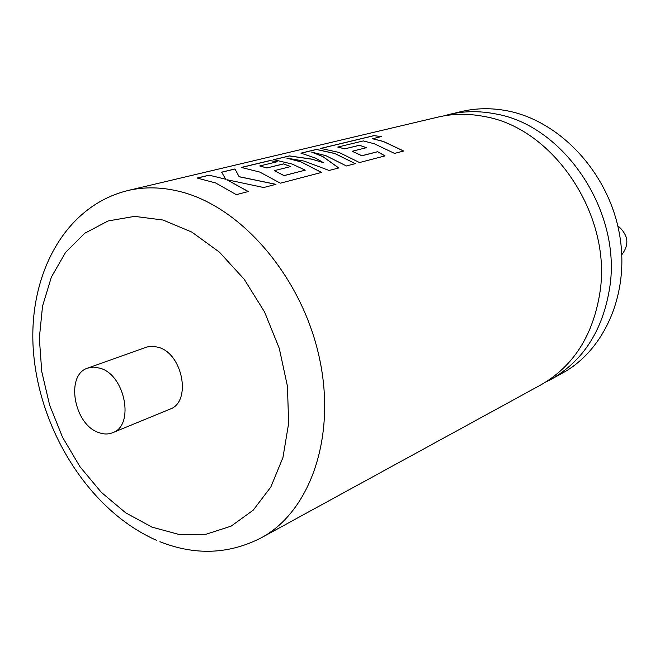 <?xml version="1.0" encoding="UTF-8"?>
<svg xmlns="http://www.w3.org/2000/svg" width="660" height="660" viewBox="0 0 660 660"><rect width="100%" height="100%" fill="white"/><g stroke="black" fill="none" stroke-linecap="round" stroke-linejoin="round"><path stroke-width="0.99" d="M127.768 190.567L437.968 117.109C452.917 113.578 468.377 113.388 484.358 116.523C553.154 127.883 611.737 214.533 600.08 291.489C593.373 335.065 573.606 366.226 540.771 384.953L261.079 537.908C310.472 511.558 337.046 435.864 318.97 355.979C301.158 276.094 241.048 206.794 180.436 191.664C161.981 186.994 144.424 186.623 127.768 190.567C61.421 206.877 25.336 281.49 34.114 358.652C42.661 436.136 92.144 512.308 156.808 540.424M443.569 115.945L449.072 114.477C463.939 110.971 479.3 110.764 495.173 113.85C563.508 125.029 621.522 210.655 609.832 286.836C603.116 329.975 583.432 360.855 550.786 379.475L545.713 382.074M403.615 151.049L383.452 141.545L372.537 138.757L381.257 136.57L373.906 135.638L320.669 148.401L339.067 152.444L359.502 162.542L385.011 155.892L377.652 151.685L361.87 155.71L352.151 151.264L366.589 147.667L359.378 145.266L344.933 148.805L337.738 147.073L363.313 140.918L374.253 143.748L394.54 153.409L403.705 151.024L383.452 141.471L372.537 138.682M366.473 147.691L359.378 145.266M384.928 155.917L377.635 151.75L361.853 155.776L352.151 151.264M355.245 163.655L334.876 153.557L316.478 149.482L301.092 153.178M338.679 167.978L322.748 156.552L311.528 152.056L325.924 155.694L346.417 165.957L355.336 163.63L334.884 153.483L316.47 149.407L300.911 153.145L315.785 158.202L323.359 162.64L311.965 159.151L289.451 155.892L273.636 159.687L292.116 164.051L305.266 170.156L284.089 175.56L274.263 170.66L290.738 166.559L283.453 163.886L266.962 167.937L259.726 165.965L277.225 161.733L269.874 160.586L241.246 167.45L259.743 172.054L280.393 183.175L321.577 172.433L301.01 161.857L286.737 158.103L304.128 161.081L329.117 170.47L338.753 167.953L322.757 156.478L311.528 152.056M323.359 162.64L311.957 159.225L289.459 155.966L273.867 159.703M321.486 172.458L301.001 161.931L286.737 158.103M305.266 170.156L284.08 175.634L274.263 170.66M290.614 166.584L283.453 163.886M275.822 184.363L239.143 176.756L234.968 168.96L221.645 172.153L225.695 179.239L209.129 175.156L197.134 178.035L215.63 182.96L236.338 194.659L248.317 191.532L226.858 179.71L263.703 187.523L275.962 184.33L239.143 176.682M248.226 191.557L226.858 179.71M449.072 114.477L461.563 111.515C476.33 108.034 491.584 107.811 507.334 110.847C559.061 120.714 606.903 170.956 618.832 230.695C630.96 290.433 605.789 349.784 562.048 373.321L550.786 379.475M100.345 368.272L93.877 367.084L87.813 368.065C65.109 374.632 73.837 424.727 98.802 432.581C103.711 434.387 108.323 434.428 112.629 432.721C134.706 425.617 125.301 375.301 100.345 368.272M112.629 432.721L169.876 409.2C191.722 402.105 182.977 353.826 158.458 347.317L152.98 346.269L146.916 346.978L87.813 368.065M617.743 225.72C628.32 234.712 629.681 244.357 621.836 254.661M239.143 176.756L234.968 168.96M234.976 169.034L221.694 172.219M209.129 175.156L225.695 179.239M209.137 175.238L197.356 178.06M283.453 163.969L266.962 167.937M266.962 168.011L259.726 165.965M277.051 161.774L269.874 160.586M269.882 160.66L241.477 167.475M381.084 136.612L373.906 135.638M373.906 135.704L320.892 148.426M359.378 145.332L344.933 148.805M344.924 148.88L337.738 147.073M163.036 220.036L134.615 216.364L108.1 220.96L84.76 233.261L65.596 252.367L51.364 277.101L42.537 306.158L39.328 338.126L41.753 371.58L49.615 405.091L62.551 437.275L80.017 466.777L101.335 492.343L125.656 512.803L151.99 527.134L179.198 534.493L206.035 534.254L231.148 526.127L253.176 510.213L270.823 487.031L282.934 457.586L288.643 423.357L287.438 386.215L279.262 348.332L264.553 311.957L244.2 279.262L219.458 252.161L191.854 232.097L163.036 220.036M159.91 541.703C195.112 555.637 228.838 554.367 261.079 537.908"/></g></svg>
